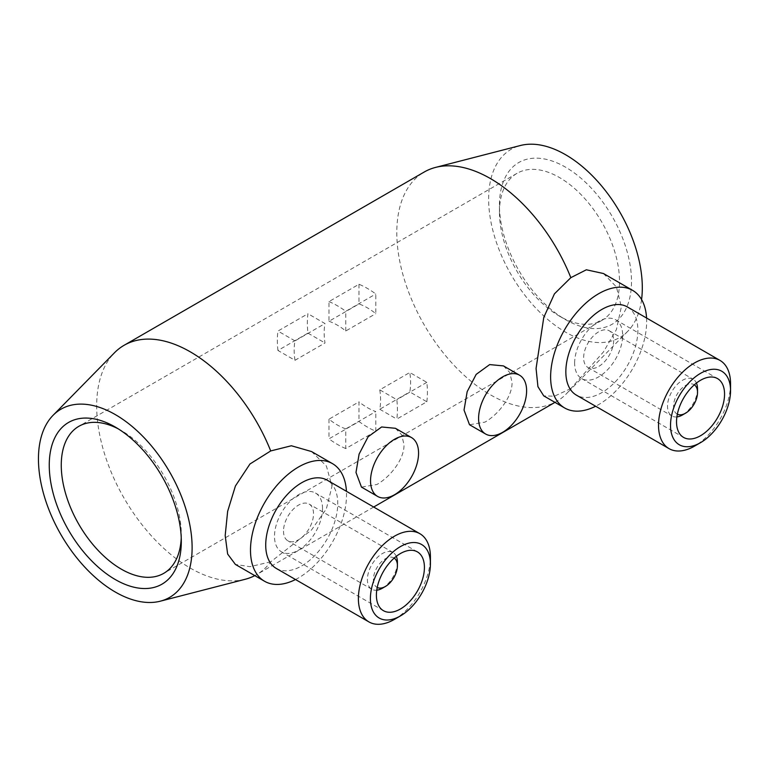 <?xml version="1.0" encoding="UTF-8"?>
<svg xmlns="http://www.w3.org/2000/svg" width="769" height="769" viewBox="0 0 769 769"><rect width="100%" height="100%" fill="white"/><g stroke="black" fill="none" stroke-linecap="round" stroke-linejoin="round"><path stroke-width="0.58" stroke-dasharray="3.85 2.88" d="M311.541 451.547L326.402 465.995L331.977 486.316L326.383 508.838L311.483 530.024L270.707 561.841A132.431 76.458 60 0 1 256.529 574.664A132.431 76.458 60 0 1 254.789 575.616M245.205 579.278A132.431 76.458 60 0 1 147.725 531.677A132.431 76.458 60 0 1 96.673 405.917A132.431 76.458 60 0 1 114.446 352.798M270.707 561.841L249.944 566.686L235.41 564.436M603.454 273.524L616.411 286.904L621.352 306.831L616.402 329.613L603.425 351.981L570.838 388.566A132.431 76.458 60 0 1 566.311 393.882A132.431 76.458 60 0 1 556.66 401.389A132.431 76.458 60 0 1 454.614 365.909A132.431 76.458 60 0 1 396.804 232.642A132.431 76.458 60 0 1 424.228 172.016M641.577 299.545A108.66 62.731 60 0 1 627.725 331.324A108.66 62.731 60 0 1 541.809 314.117A108.66 62.731 60 0 1 488.642 199.027A108.66 62.731 60 0 1 520.44 145.504M627.331 306.918A50.937 29.405 -60 0 1 637.876 330.228A50.937 29.405 -60 0 1 615.642 381.491A50.937 29.405 -60 0 1 576.394 395.131M646.566 318.03A67.912 39.209 -60 0 1 646.662 321.442A67.912 39.209 -60 0 1 595.639 406.243M730.55 383.741A50.937 29.405 -60 0 1 694.532 446.116M574.635 363.035A33.951 19.6 -60 0 1 589.458 328.863A33.951 19.6 -60 0 1 615.623 319.76A33.951 19.6 -60 0 1 622.65 335.303A33.951 19.6 -60 0 1 607.827 369.476A33.951 19.6 -60 0 1 581.662 378.579A33.951 19.6 -60 0 1 574.635 363.035M697.531 388.931A21.224 12.256 -60 0 1 682.526 414.924M676.883 416.913A21.224 12.256 -60 0 1 671.914 415.981A21.224 12.256 -60 0 1 667.521 406.263A21.224 12.256 -60 0 1 676.787 384.904A21.224 12.256 -60 0 1 693.138 379.223A21.224 12.256 -60 0 1 696.435 383.049M613.652 340.504A21.224 12.256 -60 0 1 604.386 361.863A21.224 12.256 -60 0 1 588.035 367.544A21.224 12.256 -60 0 1 583.633 357.835A21.224 12.256 -60 0 1 592.899 336.476A21.224 12.256 -60 0 1 609.25 330.785A21.224 12.256 -60 0 1 613.652 340.504M677.345 414.203A16.976 9.805 -60 0 1 673.529 406.263A16.976 9.805 -60 0 1 681.132 388.97A16.976 9.805 -60 0 1 694.311 384.808M570.838 388.566L554.411 396.189L543.76 395.9M503.474 365.909L509.77 372.513L512.058 382.347C512.452 397.102 497.706 415.01 484.912 422.133L469.513 424.728M395.42 428.295L401.716 434.898L404.004 444.732C404.407 459.478 389.662 477.386 376.868 484.508L361.468 487.104M396.304 556.333A21.224 12.256 120 0 0 393.007 552.498A21.224 12.256 120 0 0 376.656 558.188A21.224 12.256 120 0 0 367.39 579.538A21.224 12.256 120 0 0 371.792 589.256A21.224 12.256 120 0 0 376.752 590.198M382.395 588.208A21.224 12.256 120 0 0 397.41 562.216M394.18 558.092A16.976 9.805 120 0 0 381.001 562.254A16.976 9.805 120 0 0 373.398 579.538A16.976 9.805 120 0 0 377.214 587.478M283.501 531.11A21.224 12.256 120 0 0 287.904 540.828A21.224 12.256 120 0 0 304.255 535.137A21.224 12.256 120 0 0 313.521 513.779A21.224 12.256 120 0 0 309.128 504.07A21.224 12.256 120 0 0 292.768 509.751A21.224 12.256 120 0 0 283.501 531.11M322.519 508.588A33.951 19.6 120 0 0 315.492 493.044A33.951 19.6 120 0 0 289.327 502.138A33.951 19.6 120 0 0 274.504 536.31A33.951 19.6 120 0 0 281.531 551.854A33.951 19.6 120 0 0 307.706 542.76A33.951 19.6 120 0 0 322.519 508.588M394.401 619.401A50.937 29.405 120 0 0 430.419 557.016M276.263 568.416A50.937 29.405 120 0 0 315.511 554.766A50.937 29.405 120 0 0 337.745 503.512A50.937 29.405 120 0 0 327.2 480.192M295.507 579.528A67.912 39.209 120 0 0 346.531 494.727A67.912 39.209 120 0 0 346.435 491.304M499.446 212.196A84.888 49.014 60 0 1 517.028 173.333A84.888 49.014 60 0 1 582.45 196.076A84.888 49.014 60 0 1 619.506 281.502A84.888 49.014 60 0 1 601.925 320.365A84.888 49.014 60 0 1 559.476 316.155A84.888 49.014 60 0 1 499.446 212.196L499.446 205.265A93.376 53.917 -120 0 0 565.475 319.625A93.376 53.917 -120 0 0 631.503 281.502A93.376 53.917 -120 0 0 565.475 167.142A93.376 53.917 -120 0 0 499.446 205.265M426.824 401.764A84.888 49.014 -120 0 0 427.42 392.401A84.888 49.014 -120 0 0 426.824 382.356L409.79 372.513A61.116 35.287 60 0 1 409.79 391.921L426.824 401.764L396.814 419.095A84.888 49.014 60 0 0 397.41 409.733A84.888 49.014 60 0 0 396.814 399.688L379.771 389.845L409.79 372.513M118.359 428.91A84.888 49.014 60 0 1 121.291 430.525A84.888 49.014 60 0 1 181.311 534.493A84.888 49.014 60 0 1 181.244 537.829M277.945 350.462A84.888 49.014 60 0 1 277.349 340.417A84.888 49.014 60 0 1 277.945 331.055L307.956 313.723A84.888 49.014 -120 0 0 307.369 323.086A84.888 49.014 -120 0 0 307.956 333.131L277.945 350.462L294.988 360.305L324.999 342.974A61.116 35.287 60 0 1 324.999 323.566L307.956 313.723M345.781 448.558A84.888 49.014 60 0 1 328.978 438.849L358.988 421.527A84.888 49.014 -120 0 0 375.801 431.226L345.781 448.558L345.781 428.881L375.801 411.55A61.116 35.287 60 0 1 358.988 401.851L358.988 421.527M181.311 534.493L181.311 541.424M375.801 431.226L375.801 411.55M345.781 428.881A61.116 35.287 60 0 1 328.978 419.172L358.988 401.851M328.978 419.172L328.978 438.849M307.956 333.131L324.999 342.974M294.988 360.305A61.116 35.287 60 0 1 294.988 340.898L324.999 323.566M294.988 340.898L277.945 331.055M358.988 284.261L358.988 303.938A61.116 35.287 60 0 1 375.801 313.646L375.801 293.969A84.888 49.014 -120 0 0 358.988 284.261L328.978 301.592L328.978 321.269L358.988 303.938M328.978 321.269A61.116 35.287 60 0 1 345.781 330.978L375.801 313.646M345.781 330.978L345.781 311.291L375.801 293.969M328.978 301.592A84.888 49.014 60 0 1 345.781 311.291M379.771 389.845A61.116 35.287 60 0 1 379.771 409.252L409.79 391.921M379.771 409.252L396.814 419.095M426.824 382.356L396.814 399.688M627.725 331.324L566.311 393.882M615.623 319.76L717.515 378.588M588.035 367.544L671.914 415.981M556.66 401.389L554.958 402.37M373.676 507.031L256.529 574.664M371.792 589.256L287.904 540.828M417.384 551.873L315.492 493.044M559.476 316.155L565.475 319.625M601.925 320.365L163.73 573.347M121.291 430.525L115.283 427.055M517.028 173.333L78.842 426.314M383.433 610.682L281.531 551.854M393.007 552.498L309.128 504.07M609.25 330.785L693.138 379.223M581.662 378.579L683.554 437.407"/><path stroke-width="1.15" d="M192.115 547.663A108.66 62.731 60 0 1 160.317 601.185A108.66 62.731 60 0 1 80.332 562.129A108.66 62.731 60 0 1 38.45 458.939A108.66 62.731 60 0 1 53.032 415.356A108.66 62.731 60 0 1 138.958 432.562A108.66 62.731 60 0 1 192.115 547.663M254.789 575.616A132.431 76.458 60 0 1 245.205 579.278L160.317 601.185M264.555 581.258L235.41 564.436L227.643 554.045L225.182 535.56L227.643 511.337L235.429 485.97L249.954 463.995L270.707 450.942L291.355 445.76L311.541 451.547L332.468 463.63A67.912 39.209 120 0 0 280.137 481.827A67.912 39.209 120 0 0 250.492 550.171A67.912 39.209 120 0 0 264.555 581.258A67.912 39.209 120 0 0 295.507 579.528M53.032 415.356L114.446 352.798A132.431 76.458 60 0 1 124.107 345.291L424.228 172.016A132.431 76.458 60 0 1 435.552 167.411L520.44 145.504A108.66 62.731 60 0 1 600.426 184.55A108.66 62.731 60 0 1 642.307 287.741A108.66 62.731 60 0 1 641.577 299.545M700.54 442.656L694.532 446.116A50.937 29.405 -60 0 1 669.068 448.644L576.394 395.131A50.937 29.405 -60 0 1 565.84 371.821A50.937 29.405 -60 0 1 588.074 320.558A50.937 29.405 -60 0 1 627.331 306.918L720.005 360.421A50.937 29.405 -60 0 1 730.55 383.741L730.55 390.671A42.449 24.502 -60 0 1 700.54 442.656A42.449 24.502 -60 0 1 670.52 425.324A42.449 24.502 -60 0 1 700.54 373.34A42.449 24.502 -60 0 1 730.55 390.671M595.639 406.243A67.912 39.209 -60 0 1 564.686 407.983A67.912 39.209 -60 0 1 550.623 376.897A67.912 39.209 -60 0 1 580.268 308.552A67.912 39.209 -60 0 1 632.599 290.355A67.912 39.209 -60 0 1 646.566 318.03M669.068 448.644A50.937 29.405 -60 0 1 658.524 425.324A50.937 29.405 -60 0 1 680.748 374.07A50.937 29.405 -60 0 1 720.005 360.421M676.528 421.854A33.951 19.6 -60 0 1 691.35 387.691A33.951 19.6 -60 0 1 717.515 378.588A33.951 19.6 -60 0 1 724.552 394.132A33.951 19.6 -60 0 1 709.729 428.304A33.951 19.6 -60 0 1 683.554 437.407A33.951 19.6 -60 0 1 676.528 421.854M694.311 384.808A16.976 9.805 -60 0 1 697.531 392.401A16.976 9.805 -60 0 1 685.535 413.193L682.526 414.924A21.224 12.256 -60 0 1 676.883 416.913M697.531 392.401L697.531 388.931A21.224 12.256 -60 0 0 696.435 383.049M685.535 413.193A16.976 9.805 -60 0 1 677.345 414.203M564.686 407.983L543.76 395.9L537.935 386.672L536.07 368.486L543.779 317.405L554.43 293.854L570.838 277.667L586.353 269.784L603.454 273.524L632.599 290.355M485.624 434.024L469.513 424.728L464.034 410.079L467.168 391.671L476.174 374.388L489.67 364.593L503.474 365.909L519.575 375.214A33.951 19.6 -60 0 1 526.611 390.758A33.951 19.6 -60 0 1 511.789 424.93A33.951 19.6 -60 0 1 485.624 434.024A33.951 19.6 -60 0 1 478.587 418.48A33.951 19.6 -60 0 1 493.41 384.308A33.951 19.6 -60 0 1 519.575 375.214M377.579 496.409L361.468 487.104L355.989 472.454L359.113 454.056L368.13 436.763L381.616 426.978L395.42 428.295L411.53 437.59A33.951 19.6 -60 0 1 418.567 453.133A33.951 19.6 -60 0 1 403.744 487.306A33.951 19.6 -60 0 1 377.579 496.409A33.951 19.6 -60 0 1 370.543 480.856A33.951 19.6 -60 0 1 385.365 446.693A33.951 19.6 -60 0 1 411.53 437.59M376.752 590.198A21.224 12.256 120 0 0 382.395 588.208L385.404 586.478A16.976 9.805 120 0 0 397.41 565.676L397.41 562.216A21.224 12.256 120 0 0 396.304 556.333M377.214 587.478A16.976 9.805 120 0 0 385.404 586.478M424.421 567.416A33.951 19.6 120 0 0 417.384 551.873A33.951 19.6 120 0 0 391.219 560.966A33.951 19.6 120 0 0 376.397 595.139A33.951 19.6 120 0 0 383.433 610.682A33.951 19.6 120 0 0 409.598 601.589A33.951 19.6 120 0 0 424.421 567.416M358.392 598.599A50.937 29.405 120 0 0 368.937 621.919A50.937 29.405 120 0 0 394.401 619.401L400.409 615.931A42.449 24.502 120 0 0 430.419 563.946L430.419 557.016A50.937 29.405 120 0 0 419.874 533.696A50.937 29.405 120 0 0 380.626 547.345A50.937 29.405 120 0 0 358.392 598.599M430.419 563.946A42.449 24.502 120 0 0 400.409 546.615A42.449 24.502 120 0 0 370.398 598.599A42.449 24.502 120 0 0 400.409 615.931M419.874 533.696L327.2 480.192A50.937 29.405 120 0 0 287.942 493.842A50.937 29.405 120 0 0 265.718 545.096A50.937 29.405 120 0 0 276.263 568.416L368.937 621.919M181.244 537.829A84.888 49.014 60 0 1 163.73 573.347A84.888 49.014 60 0 1 98.317 550.604A84.888 49.014 60 0 1 61.26 465.178A84.888 49.014 60 0 1 78.842 426.314A84.888 49.014 60 0 1 118.359 428.91M181.311 541.424A93.376 53.917 60 0 1 115.283 579.547A93.376 53.917 60 0 1 49.254 465.178A93.376 53.917 60 0 1 115.283 427.055A93.376 53.917 60 0 1 181.311 541.424M346.435 491.304A67.912 39.209 120 0 0 332.468 463.63M397.41 565.676A16.976 9.805 120 0 0 394.18 558.092M435.552 167.411A132.431 76.458 60 0 1 570.838 277.667M124.107 345.291A132.431 76.458 60 0 1 270.707 450.942M554.958 402.37L373.676 507.031"/></g></svg>
